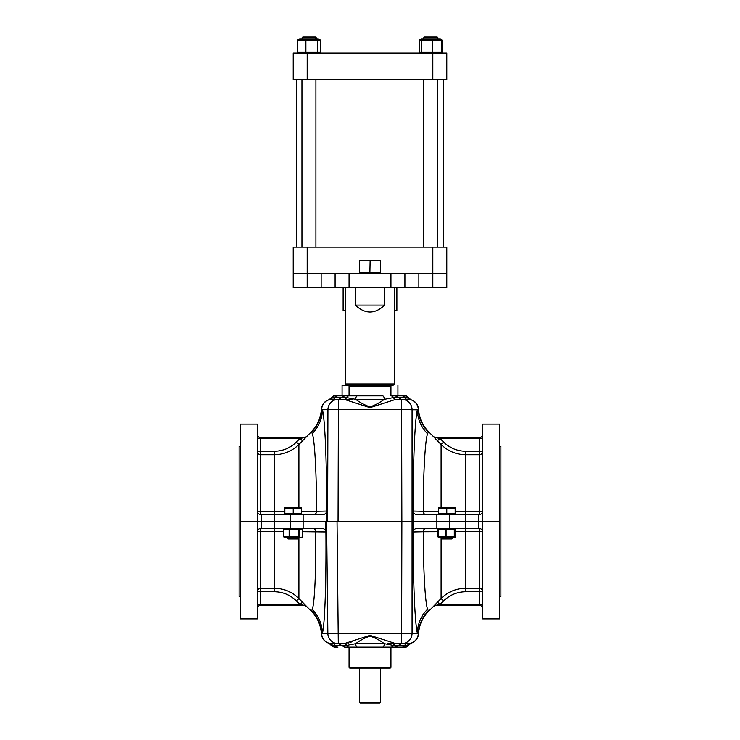 <?xml version="1.0" encoding="UTF-8"?>
<svg xmlns="http://www.w3.org/2000/svg" width="740" height="740" viewBox="0 0 740 740"><rect width="100%" height="100%" fill="white"/><g stroke="black" fill="none" stroke-linecap="round" stroke-linejoin="round"><path stroke-width="1.11" d="M326.701 521.487C326.988 468.568 325.091 419.118 322.427 409.747L321.65 409.294A34.91 34.798 -38.6 0 1 311.512 432.179L312.243 433.557C314.685 439.717 316.526 472.953 316.554 511.285L326.553 511.053C326.322 513.162 325.156 514.309 323.038 514.513L290.413 514.513L290.413 528.471L303.113 528.471L303.113 521.487L257.252 521.487L257.252 618.88L240.5 618.88L240.5 521.487L274.189 521.487L274.189 514.513L260.748 514.513A3.487 3.487 0 0 1 257.252 511.016A3.487 0.518 -0 0 0 260.748 511.534L260.748 514.513M436.887 528.471L449.587 528.471L449.587 514.513L436.887 514.513L436.887 521.487L413.336 521.487L449.587 521.487L436.887 521.487L436.887 528.471L416.796 528.471C414.678 528.665 413.503 529.822 413.281 531.93L413.336 521.487L325.646 521.487L325.785 531.912C325.554 529.812 324.379 528.665 322.279 528.471L303.113 528.471M290.413 528.471L274.189 528.471L274.189 521.487L325.646 521.487L303.113 521.487L303.113 514.513M261.488 514.513L261.488 528.471L274.189 528.471M261.488 528.471L260.748 528.471A3.487 3.487 0 0 0 257.252 531.958A3.487 0.518 180 0 1 260.748 531.44L283.735 531.468M449.587 528.471L479.252 528.471A3.487 3.487 0 0 1 482.748 531.958A3.487 0.518 180 0 0 479.252 531.44L479.252 528.471M449.587 514.513L465.812 514.513L465.812 521.487L449.587 521.487L478.512 521.487L465.812 521.487L465.812 528.471M499.5 521.487L499.5 618.88L482.748 618.88L482.748 521.487L499.5 521.487L478.512 521.487L482.748 521.487L482.748 424.103L499.5 424.103L499.5 521.487M455.6 531.477L479.252 531.44L479.252 588.245L465.793 588.245C456.201 588.383 447.978 591.806 441.105 598.494L433.548 606.254M438.413 511.331L423.252 511.285C423.299 473.471 425.102 440.411 427.572 433.769A34.91 34.096 13.7 0 1 417.397 409.821C414.678 419.756 412.837 469.327 413.068 521.487C412.846 573.676 414.687 623.256 417.406 633.163L418.267 633.708A34.91 34.798 141.9 0 1 428.404 610.898L427.581 609.214C425.111 602.591 423.308 569.532 423.262 531.699L437.988 531.653M302.679 531.653L325.785 531.912M313.242 528.471A3.487 2.479 90 0 1 315.712 531.69C316.119 569.966 314.648 603.535 312.206 609.473A34.91 34.244 -165.3 0 1 322.381 633.255C325.054 624.31 326.507 574.203 325.785 521.487M312.206 609.473L311.512 610.805M298.895 537.545L298.895 598.494L296.425 600.954L300.024 604.562L304.001 605.265A3.487 3.487 -90 0 1 306.471 606.291L298.895 598.494C292.032 591.806 283.799 588.393 274.207 588.245L260.748 588.245L260.748 528.471M413.281 531.93L423.262 531.699A3.487 2.479 -90 0 1 425.731 528.471M334.425 647.149L332.362 646.482L329.041 643.282C324.453 641.756 321.9 638.583 321.373 633.773C320.772 624.949 317.386 617.373 311.207 611.046L306.443 606.282L303.983 605.265L260.748 605.265A3.487 3.487 0 0 0 257.252 608.752A3.487 3.487 0 0 1 260.748 605.265L303.89 605.237M257.252 591.723A3.487 3.478 180 0 1 260.748 588.245L260.748 591.723L257.252 591.723M260.748 605.265L260.748 604.562L300.024 604.562L302.493 602.101M302.096 604.922L301.633 604.839M465.793 528.471L465.793 591.723L479.252 591.723L479.252 588.245A3.487 3.478 180 0 1 482.748 591.723L479.252 591.723L479.252 604.562L482.748 604.562M382.515 647.149A3.487 1.785 -90 0 0 384.3 643.661L355.7 643.661L346.57 645.41A3.487 2.877 -90 0 0 349.067 647.149L390.942 647.149L390.942 667.397L390.248 668.091L390.942 667.397L349.058 667.397L349.058 647.149L344.627 647.149L404.558 647.149C405.464 646.723 405.409 648.453 408.73 645.141L410.931 643.264C415.473 641.719 418.007 638.565 418.535 633.791C419.154 624.995 422.54 617.447 428.7 611.138L433.557 606.282A3.487 3.487 90 0 1 435.999 605.265L479.252 605.265A3.487 3.487 0 0 1 482.748 608.752M437.507 602.101L439.976 604.562L443.575 600.954C449.754 594.932 457.163 591.852 465.793 591.723M436.11 605.237L439.976 604.562L479.252 604.562L479.252 605.265M438.385 604.839L437.914 604.913M435.999 605.265L433.557 606.282M407.583 645.262C409.109 645.104 409.109 645.104 407.564 645.271L398.388 645.41L401.413 643.661L395.918 643.661L401.617 643.661A10.471 10.462 -90 0 0 412.069 633.227L417.406 633.163A34.91 34.105 166.3 0 1 427.581 609.214M335.451 647.149L337.93 647.149A3.487 3.127 90 0 1 335.229 645.41L332.436 645.28C330.882 645.114 330.882 645.114 332.436 645.28A3.487 3.395 90 0 0 335.451 647.149L335.451 647.149M344.082 643.661A3.487 2.877 -90 0 1 346.57 645.41L335.229 645.41A3.487 3.127 -90 0 0 332.519 643.661L344.082 643.661L370 635.327L395.918 643.661A3.487 2.877 -90 0 0 393.43 645.41L384.3 643.661C380.073 640.442 375.31 637.908 370 636.039C364.709 637.899 359.936 640.442 355.7 643.661A3.487 1.785 90 0 0 357.485 647.149M338.291 643.661L330.096 643.467A10.471 10.462 -90 0 1 321.641 633.68L327.839 633.32A10.471 10.462 90 0 0 338.291 643.661L337.033 521.487M401.977 647.149A3.487 3.117 -90 0 0 404.678 645.41A3.487 3.117 90 0 1 407.379 643.661L387.455 643.661M418.267 633.708L418.267 633.708A10.471 10.462 90 0 1 409.895 643.449L395.918 643.661M347.809 643.106L348.66 642.875M350.732 642.218L352.545 641.571M312.243 433.557A34.91 34.216 -14.7 0 0 322.427 409.747L338.374 409.498L338.05 521.487L401.875 521.487L401.617 643.661L407.379 643.661M326.571 521.487L327.839 633.32L412.069 633.227L412.069 409.757L417.397 409.821L418.267 409.276A10.471 10.462 90 0 0 409.904 399.535C411.283 399.776 411.274 399.776 409.895 399.526M240.5 446.442L239.103 446.442L239.103 596.542L240.5 596.542M499.5 446.442L500.897 446.442L500.897 596.542L499.5 596.542M349.752 668.091L349.058 667.397L349.752 668.091L349.058 667.397L349.752 668.091L390.248 668.091L358.132 668.091M390.942 667.397L390.248 668.091L390.942 667.397M360.223 703L379.777 703L380.471 702.306L359.529 702.306L360.223 703M380.471 668.091L380.471 702.306M240.5 521.487L257.252 521.487L257.252 424.103L240.5 424.103L240.5 521.487M290.413 514.513L274.189 514.513M413.336 521.487L413.272 511.053C413.503 513.162 414.668 514.309 416.786 514.513L436.887 514.513M478.512 528.471L478.512 514.513L465.812 514.513M478.512 514.513L479.252 514.513A3.487 3.487 0 0 0 482.748 511.016A3.487 0.518 -0 0 1 479.252 511.534L455.174 511.507M284.826 511.507L274.207 511.534L274.207 514.513M314.084 514.513A3.487 2.479 90 0 0 316.554 511.285L301.587 511.331M425.722 514.513A3.487 2.479 -90 0 1 423.252 511.285L413.272 511.053M437.46 440.827L439.976 438.413L436.017 437.719A3.487 3.487 -90 0 1 433.529 436.693L441.105 444.49C447.968 451.178 456.201 454.591 465.793 454.739L479.252 454.739L479.252 514.513M435.916 439.264L435.435 438.755M427.572 433.769L428.404 432.086A34.91 34.798 38.3 0 1 418.267 409.276M304.575 438.755L304.085 439.264M304.001 437.719A3.487 3.487 90 0 0 306.471 436.693L303.983 437.719L260.748 437.719L304.001 437.719L300.024 438.413L296.425 442.03C290.246 448.052 282.837 451.132 274.207 451.261L274.207 454.739C283.799 454.591 292.032 451.178 298.895 444.49L311.207 431.938C317.386 425.611 320.772 418.035 321.373 409.211C321.9 404.401 324.453 401.228 329.041 399.702L331.27 397.824C332.907 396.002 334.295 395.336 335.451 395.826A3.487 3.395 90 0 0 332.436 397.704L335.239 397.574A3.487 3.127 -90 0 1 332.538 399.322L344.082 399.322A3.487 2.877 90 0 0 346.57 397.574L355.7 399.322L384.3 399.322A3.487 1.785 -90 0 0 382.515 395.826L337.94 395.826L342.074 395.826L342.074 385.355L370 385.355M274.207 451.261L260.748 451.261L260.748 454.739L274.207 454.739L274.207 511.534L260.748 511.534L260.748 454.739A3.487 3.478 -0 0 1 257.252 451.261L260.748 451.261L260.748 438.413L257.252 438.413M302.493 440.874L300.024 438.413L260.748 438.413L260.748 437.719A3.487 3.487 0 0 1 257.252 434.223M479.252 437.719A3.487 3.487 0 0 0 482.748 434.223A3.487 3.487 0 0 1 479.252 437.719L435.999 437.719L479.252 437.719L479.252 438.413L482.748 438.413M482.748 451.261A3.487 3.478 -0 0 1 479.252 454.739L479.252 451.261L482.748 451.261M326.553 511.053L326.479 521.487M407.564 397.713L407.583 397.713A3.487 3.376 -80.8 0 0 409.904 399.535L395.918 399.322L407.37 399.322A3.487 3.117 90 0 1 404.678 397.574L407.583 397.713A3.487 3.404 -90 0 0 404.558 395.826L390.933 395.826L390.942 386.058L349.058 386.058L349.752 385.355L349.058 386.058L349.058 395.826L344.627 395.826L349.058 395.826A3.487 2.877 -90 0 0 346.57 397.574L335.239 397.574A3.487 3.127 90 0 1 337.94 395.826L335.451 395.826M349.058 395.826L382.515 395.826M344.627 395.826L338.587 399.322L343.822 399.322L330.096 399.517A3.487 3.376 81.2 0 0 332.436 397.704C330.882 397.861 330.882 397.861 332.436 397.704M357.485 395.826A3.487 1.785 90 0 0 355.7 399.322C359.927 402.532 364.69 405.076 370 406.935C375.291 405.076 380.064 402.542 384.3 399.322L393.43 397.574L404.678 397.574A3.487 3.117 -90 0 0 401.977 395.826M352.545 399.322L344.082 399.322L370 407.648L395.918 399.322A3.487 2.877 90 0 1 393.43 397.574A3.487 2.877 90 0 0 390.933 395.826M407.37 399.322L395.918 399.322L401.413 399.322L395.373 395.826M338.587 399.322L332.538 399.322M330.096 399.517A10.471 10.462 -90 0 0 321.65 409.294L321.641 409.294M346.958 385.355L345.562 383.958L394.439 383.958L393.042 385.355L390.248 385.355L390.942 386.058L390.248 385.355L349.752 385.355M397.926 395.826L397.926 385.355M288.322 538.942L298.091 538.942L298.793 538.248L287.62 538.248L288.322 538.942M298.793 537.545L298.793 538.248M301.587 508.371L284.826 508.371L284.826 513.671L301.587 513.671L301.587 508.371M284.826 507.779L301.587 507.779M293.207 508.371L293.207 513.671M441.91 538.942L451.678 538.942L452.381 538.248L441.207 538.248L441.91 538.942M452.381 537.545L452.381 538.248M455.174 508.371L438.413 508.371L438.413 513.671L455.174 513.671L455.174 508.371M438.413 507.779L455.174 507.779M446.793 508.371L446.793 513.671M300.986 528.471L302.679 529.119L302.679 536.898L300.884 537.323L299.089 536.898L299.089 529.119L283.735 529.119L285.427 528.471M302.346 537.037L300.986 537.545L285.427 537.545L283.735 536.898L299.089 536.898M302.346 528.989L299.089 529.119M283.799 536.898L283.799 529.119M283.735 529.119L283.735 536.898M289.127 529.119L289.127 536.898M289.682 536.898L289.682 529.119M298.599 529.119L298.599 536.898M454.647 529.119L455.6 529.119L454.647 529.119L455.6 529.119L455.6 536.898L454.647 536.898L455.6 536.898L454.647 536.898L454.647 529.119L438.94 529.119M455.22 537.305L438.367 537.305M438.94 536.898L454.647 536.898M438.237 536.898L438.237 529.119M437.988 529.119L437.988 536.898M445.489 529.119L445.489 536.898M446.091 536.898L446.091 529.119M454.295 529.119L454.295 536.898M384.661 287.62L384.661 305.074C374.884 314.296 365.116 314.296 355.339 305.074L355.339 287.62M384.661 305.074L355.339 305.074M307.174 247.132L307.174 273.661L293.207 273.661L293.207 287.62L446.793 287.62L446.793 273.661L432.826 273.661L446.793 273.661L446.793 247.132L293.207 247.132L293.207 273.661L335.091 273.661L335.091 287.62M307.174 287.62L307.174 273.661L404.91 273.661L404.91 287.62M432.826 247.132L432.826 273.661L404.91 273.661L432.826 273.661L432.826 287.62M343.12 287.62L343.12 310.661L345.562 310.661M394.439 310.661L396.881 310.661L396.881 287.62M432.826 79.587L293.207 79.587L293.207 53.058L446.793 53.058L446.793 79.587L432.826 79.587L432.826 53.058M315.027 37L302.808 37L302.105 37.694L316.202 37.694L315.508 37L315.027 37L315.721 39.09M437.192 37L424.492 37L423.798 37.694L437.895 37.694L437.192 37M369.88 272.635L370.12 260.73L369.88 272.635L359.649 272.635L359.529 260.73L359.649 272.635M370.12 272.635L380.471 272.635L380.471 260.73L380.351 272.635M380.351 260.73L370.12 260.73M359.529 260.147L380.471 260.147M369.88 260.73L359.649 260.73M320.485 52.031L320.485 40.127M305.879 52.031L305.879 40.127L305.648 52.031L320.568 52.031L318.653 53.058M319.967 39.581L318.172 39.09L319.967 39.581M441.725 52.207L440.337 53.058M421.347 53.058L419.312 52.031L421.393 52.031L421.393 40.127L419.312 40.127L419.987 39.599L421.347 39.09L440.337 39.09L441.725 39.942M442.511 40.127L442.511 52.031M442.585 52.031L442.585 40.127M432.447 52.031L432.687 40.127L432.447 52.031L421.393 52.031M432.687 52.031L441.9 52.031L439.856 53.058M439.856 39.09L441.9 40.127L441.817 52.031M441.817 40.127L432.687 40.127M421.236 40.127L421.236 52.031M419.312 52.031L419.312 40.127M432.447 40.127L421.393 40.127M441.9 52.031L441.9 40.127M318.172 53.058L320.568 52.031L320.568 40.127L317.303 40.127L317.303 52.031M317.303 40.127L305.879 40.127M299.663 53.058L297.258 52.031L305.648 52.031M297.323 52.031L297.323 40.127L297.258 52.031M297.258 40.127L299.663 39.09L318.172 39.09M305.648 40.127L297.323 40.127M317.469 52.031L317.469 40.127M441.105 537.545L441.105 598.494L443.575 600.954M257.252 604.562L260.748 604.562L260.748 591.723L274.207 591.723L274.207 528.471M274.207 591.723C282.837 591.852 290.246 594.932 296.425 600.954M395.373 647.149L398.388 645.41L393.43 645.41A3.487 2.877 90 0 1 390.933 647.149M332.436 645.28A3.487 3.376 98.8 0 0 330.086 643.467M404.549 647.149A3.487 3.395 -90 0 0 407.564 645.271A3.487 3.376 -99.2 0 1 409.895 643.449M311.503 610.796A34.91 34.798 -142 0 1 321.641 633.68M465.793 514.513L465.793 451.261C457.163 451.132 449.754 448.052 443.575 442.03L439.976 438.413L479.252 438.413L479.252 451.261L465.793 451.261M443.575 442.03L441.105 444.49L441.105 507.529M298.895 507.529L298.895 444.49L296.425 442.03M401.866 521.487L401.617 409.498L412.069 409.757A10.471 10.462 -90 0 0 401.617 399.322L401.617 409.498L338.374 409.498L338.374 399.322A10.471 10.462 90 0 0 327.922 409.747L327.598 521.487M321.132 273.661L321.132 287.62M349.058 273.661L349.058 287.62M390.942 273.661L390.942 287.62M418.868 273.661L418.868 287.62M307.174 79.587L307.174 53.058M338.587 643.661L344.627 647.149M359.529 668.091L359.529 702.306M436.017 437.719L433.557 436.693L428.7 431.846C422.54 425.537 419.154 417.98 418.535 409.183C418.007 404.419 415.473 401.265 410.931 399.72L408.73 397.843C405.409 394.531 405.464 396.261 404.558 395.826M287.62 537.545L287.62 538.248M301.032 514.513L301.587 514.254M285.381 514.513L284.826 514.254M441.207 537.545L441.207 538.248M454.619 514.513L455.174 514.254M438.968 514.513L438.413 514.254M439.014 528.471L438.367 528.712M454.573 528.471L455.22 528.712M394.439 383.958L394.439 287.62M345.562 383.958L345.562 287.62M296.694 79.587L296.694 247.132M443.306 79.587L443.306 247.132M302.105 39.09L302.105 37.694M301.939 79.587L301.939 247.132M315.897 79.587L315.897 247.132M316.202 39.09L316.202 37.694M437.895 39.09L437.895 37.694M436.711 37L437.414 39.09M423.798 39.09L423.798 37.694M423.622 79.587L423.622 247.132M437.581 79.587L437.581 247.132M379.25 273.661L380.471 273.208M360.75 273.661L359.529 273.208"/></g></svg>
